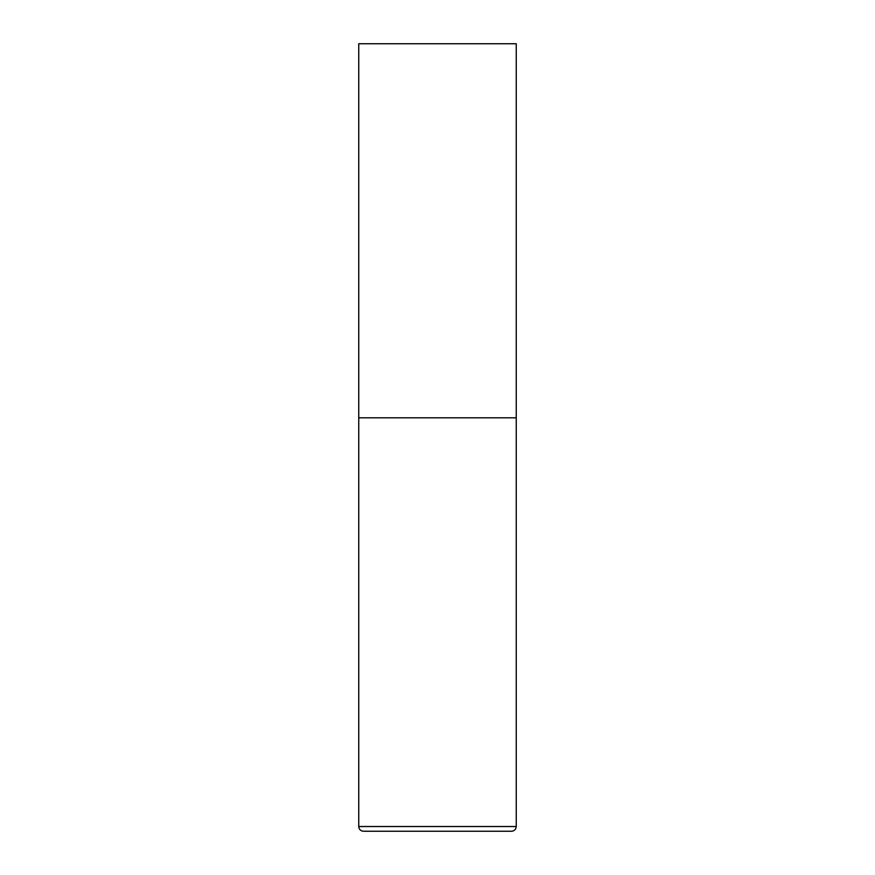 <?xml version="1.0" encoding="UTF-8"?>
<svg xmlns="http://www.w3.org/2000/svg" width="875" height="875" viewBox="0 0 875 875"><rect width="100%" height="100%" fill="white"/><g stroke="black" fill="none" stroke-linecap="round" stroke-linejoin="round"><path stroke-width="0.66" stroke-dasharray="4.38 3.28" d="M437.5 417.812L516.25 417.812L437.5 417.812M363.475 831.25L511.525 831.25M516.25 43.75L358.75 43.75M358.75 826.525L516.25 826.525"/><path stroke-width="1.31" d="M516.25 826.525L516.25 417.812L358.75 417.812L516.25 417.812L516.25 43.75L358.75 43.75L358.75 826.525C359.034 829.391 360.609 830.966 363.475 831.25L511.525 831.25C514.391 830.966 515.966 829.391 516.25 826.525L358.75 826.525"/></g></svg>
